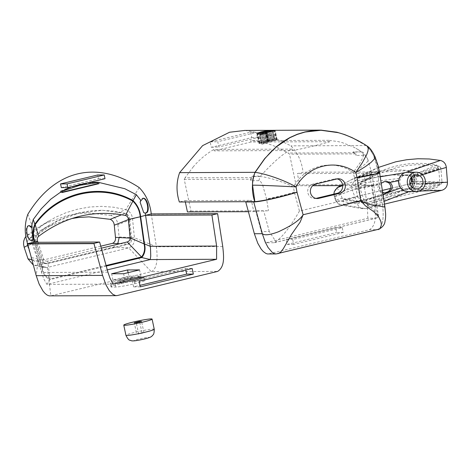 <?xml version="1.0" encoding="UTF-8"?>
<svg xmlns="http://www.w3.org/2000/svg" width="471" height="471" viewBox="0 0 471 471"><rect width="100%" height="100%" fill="white"/><g stroke="black" fill="none" stroke-linecap="round" stroke-linejoin="round"><path stroke-width="0.35" stroke-dasharray="2.35 1.77" d="M136.678 334.045L138.668 334.033L143.973 332.762L141.983 332.767L136.678 334.045L134.276 322.741M141.983 332.767L139.675 321.917M138.668 334.033L136.266 322.735M143.973 332.762L141.571 321.457M398.313 181.005L398.548 184.255L399.108 185.774L399.938 187.164L403.4 189.56L409.941 187.87A7.047 6.618 -90.2 0 1 407.845 188.794A7.047 6.618 -90.2 0 1 406.414 188.971A7.047 6.618 -90.2 0 1 405.719 188.936A7.047 6.618 -90.2 0 1 399.773 181.576A7.047 6.618 -90.2 0 1 406.355 174.876A7.047 6.618 -90.2 0 1 406.867 174.894C403.924 174.853 401.345 176.024 399.131 178.403L398.313 181.005L388.487 182.654M388.269 191.632L399.938 187.164M412.773 183.778L440.603 184.679L365.69 202.689L367.321 203.713L369.941 203.549L436.081 187.617L438.413 186.528L439.366 184.973L439.861 182.589L438.737 168.93L437.165 165.804L417.041 164.632L407.009 165.586L396.994 167.511L377.748 174.064L368.622 178.745L359.897 184.408L358.084 185.757L357.448 188.011L340.768 194.388L341.54 192.056L357.377 183.278L374.469 177.567L378.902 176.601L392.231 174.894L410.076 175.571L411.524 177.367L440.891 167.941L439.408 166.198L437.165 165.804L436.523 164.962C408.846 160.134 383.37 166.257 360.103 183.337L359.803 187.917L364.289 200.746L383.995 193.045L385.508 193.039M414.674 181.276L414.35 176.972C413.868 173.446 411.984 171.338 408.704 170.649C382.941 167.629 359.061 173.369 337.053 187.882C334.369 190.007 333.527 192.774 334.516 196.171L335.958 200.204C337.477 203.613 339.991 205.044 343.5 204.502L409.605 188.6C412.996 187.487 414.686 185.044 414.674 181.276L411.395 181.647M440.391 160.446L408.451 170.526L371.513 172.651L352.479 179.121L340.398 185.586M408.451 170.526C412.107 171.285 414.209 173.634 414.745 177.561L446.325 167.423M447.45 182.183L415.016 181.141L414.745 177.561M415.016 181.141C415.028 185.327 413.149 188.041 409.387 189.283L343.971 205.015L341.24 205.109C338.543 204.555 336.665 202.93 335.593 200.24L357.289 203.866M378.549 167.399L364.354 174.576L354.881 180.999C352.114 183.39 351.26 186.392 352.326 190.007L334.392 196.884L335.593 200.24M334.392 196.884L333.915 194.093M384.483 204.114L365.667 208.641L343.971 205.015M382.658 192.427L380.656 190.908L379.508 188.553L379.626 185.939L380.374 184.355L352.326 190.007L357.866 205.115L359.556 207.158L361.81 208.447L365.667 208.641L384.059 201.394M362.264 143.025L366.308 145.551C373.22 152.663 377.259 161.459 378.425 171.939L369.405 171.974L363.724 173.34L366.126 184.644L364.107 185.127L373.75 185.444L342.688 185.58L354.869 181.011L380.215 176.784M440.603 184.679L442.01 182.642L440.891 167.941M364.289 200.746L365.69 202.689L364.477 202.983L344.242 199.598A5.022 1.684 -103.5 0 0 344.054 199.61L344.054 199.61A5.022 1.684 -103.5 0 0 343.5 204.502M357.448 188.011L362.387 201.788L363.795 203.007L364.477 202.983M439.408 166.198L410.076 175.571A5.022 1.713 -82.2 0 1 409.752 175.612C391.313 173.369 373.509 176.077 356.341 183.737L377.636 174.111M337.053 187.882A5.022 1.454 -124.4 0 0 341.54 192.056L358.084 185.757M408.11 175.118L406.867 174.894A7.047 6.618 -90.2 0 1 408.11 175.118A7.047 6.618 -90.2 0 1 411.342 177.255M411.383 186.545A7.047 6.618 -90.2 0 1 409.941 187.87L412.331 187.305L414.292 183.837L413.373 177.526L412.355 176.172L438.354 167.711M359.803 187.917L378.884 184.344L377.889 187.423L378.849 190.531L381.422 192.557L383.995 193.045M385.196 181.494L381.257 182.212L378.884 184.344M438.737 168.93L413.373 177.526M439.861 182.589L414.292 183.837M439.196 185.339L412.331 187.305M366.326 203.189L403.4 189.56M436.523 164.962L416.864 173.528C419.467 175.071 417.842 175.836 411.995 175.824M360.103 183.337L399.131 178.403M422.328 174.635L415.357 176.737A9.655 9.067 89.8 0 0 407.674 172.262M357.295 203.878L382.976 194.464M407.751 191.573A9.655 9.067 89.8 0 0 409.44 191.397A9.655 9.067 89.8 0 0 409.552 191.373A9.655 9.067 89.8 0 0 409.711 191.332A9.655 9.067 89.8 0 0 416.488 184.344A9.655 9.067 89.8 0 0 415.357 176.737M425.236 183.737L416.488 184.344M410.159 183.714A5.022 1.684 -103.5 0 0 409.605 188.6M414.35 176.972L411.254 177.367M382.346 190.437L344.242 199.598L343.595 199.627L342.211 198.415A5.022 0.606 -19.7 0 0 342.087 198.415A5.022 0.606 -19.7 0 0 335.958 200.204M408.704 170.649A5.022 1.713 -82.2 0 0 409.752 175.612L411.089 177.591M362.387 201.788L342.211 198.415L340.768 194.388A5.022 0.606 -19.7 0 0 340.645 194.382A5.022 0.606 -19.7 0 0 334.516 196.171M127.47 279.503L121.106 281.034L127.076 281.01L133.446 279.474L127.47 279.503L126.999 277.284L120.635 278.814L121.106 281.034M115.766 283.436A14.483 1.077 168 0 1 114.865 283.259A14.483 1.077 168 0 1 128.807 279.191A14.483 1.077 168 0 1 143.196 277.236A14.483 1.077 168 0 1 134.005 280.227A14.483 1.077 168 0 1 115.766 283.436M222.748 246.498L156.396 246.775C158.138 260.916 156.437 269.224 151.291 271.685L50.892 295.829L47.265 267.463L37.286 265.403L33.347 265.067M144.079 280.233L140.217 280.251A15.06 1.119 -12 0 0 121.253 283.589A15.06 1.119 -12 0 0 121.241 283.595L120.529 283.766A15.06 1.119 -12 0 0 110.991 286.868A15.06 1.119 -12 0 0 111.933 287.057L115.795 287.039A15.06 1.119 -12 0 0 134.771 283.695L135.477 283.524A15.06 1.119 -12 0 0 145.021 280.416A15.06 1.119 -12 0 0 144.079 280.233L143.367 276.883L139.504 276.901L140.217 280.251M107.288 269.889L46.947 284.402L49.973 279.627L106.24 266.097M113.305 284.125L46.947 284.402L44.056 279.456L41.831 273.421L33.317 242.488L34.465 242.212L42.019 268.541C42.996 273.945 45.652 277.637 49.973 279.627M120.635 278.814L126.605 278.791L127.076 281.01M126.605 278.791L132.975 277.26L133.446 279.474M132.975 277.26L126.999 277.284M89.096 182.507L79.958 184.037L70.974 186.869M61.33 187.646L98.492 178.709L97.697 174.988M106.081 265.509L49.979 279.003L47.689 261.087L101.312 248.193M49.979 279.003C45.87 277.03 43.344 273.463 42.402 268.311L34.872 242.106M42.402 268.305L43.444 258.732C44.298 260.628 45.711 261.417 47.689 261.087M37.916 242.282L43.444 258.732M110.991 215.494L88.925 212.921L77.839 213.628L66.788 215.63L45.734 223.254L35.855 228.935L26.641 235.777L34.389 231.644C31.433 234.841 30.656 238.638 32.046 243.048L37.998 260.934L39.399 263.795L41.525 266.08L44.545 267.499L47.265 267.463L128.689 247.881C132.922 246.109 134.83 242.73 134.412 237.749L132.551 218.874C132.033 214.27 129.79 211.196 125.828 209.654L110.991 215.494C115.071 217.019 117.367 220.11 117.88 224.761L132.551 218.874L151.262 213.928M217.655 213.893L151.297 214.17L156.396 246.775L134.412 237.749L119.086 236.978L117.88 224.761M119.086 236.978L119.134 237.555M117.785 243.607L113.364 247.11L37.286 265.403M26.023 236.36L26.641 235.777M72.151 218.485L67.559 219.474L47.283 226.816L37.78 232.28L28.931 238.85L36.744 234.658C35.001 236.625 34.583 239.009 35.496 241.8L27.612 246.056C26.688 243.336 27.13 240.934 28.931 238.85M27.612 246.056L31.445 257.578L41.43 259.633L43.303 262.647L44.78 263.566L46.476 263.689L36.497 261.629C33.965 261.611 32.281 260.263 31.445 257.578M100.759 246.174L36.497 261.629M113.364 247.11L128.689 247.881L151.291 271.685L217.643 271.408M31.887 259.674L37.998 260.934L36.214 275.676M27.624 243.913L32.046 243.048L27.983 245.238M139.139 187.54L125.828 209.654L113.717 207.222L101.571 206.357L89.519 207.034L77.668 209.165L66.105 212.662L54.948 217.567L44.339 223.908L34.389 231.644L27.83 214.311M128.371 219.557L128.936 219.333C128.63 216.401 127.294 214.44 124.915 213.451L121.724 214.717M47.277 263.683L128.671 244.113C130.938 242.954 131.909 240.964 131.586 238.138L130.791 238.143L128.936 219.327L129.731 219.327C129.454 216.483 128.118 214.523 125.71 213.451L102.625 210.278L79.222 213.004L57.268 221.14L37.545 234.652C35.808 236.713 35.39 239.097 36.291 241.8L42.979 261.264L44.097 262.641L46.658 263.76L127.871 244.113C130.149 242.936 131.126 240.946 130.791 238.143L130.137 238.108M119.928 243.713L128.671 244.113M36.291 241.8L35.496 241.8L41.43 259.633L42.225 259.633M125.71 213.451L113.117 211.09L101.353 210.278L89.731 210.955L78.339 213.027L67.441 216.324L56.938 220.905L46.653 226.981L36.744 234.658L37.545 234.652M117.25 295.553L49.973 295.941M131.586 238.138L129.731 219.327M140.281 286.845L133.646 286.874L139.964 285.355M133.646 286.874L132.451 281.264L139.086 281.24M185.827 269.995L185.509 268.505L132.451 281.264M185.509 268.505L192.144 268.476M145.327 213.063L143.72 212.627M140.111 202.165C140.452 199.663 141.329 198.356 142.754 198.238L143.013 198.256M31.433 240.451L31.18 240.475C26.494 240.852 24.062 225.291 28.861 225.633L29.12 225.65M98.951 182.418L97.191 182.271A139.063 130.591 89.8 0 0 78.486 185.274A139.063 130.591 89.8 0 0 60.406 191.114L62.154 191.214M62.89 190.796A139.063 130.591 89.8 0 0 62.131 191.108M62.148 192.186L60.706 192.527L62.143 192.521M60.406 191.114L60.706 192.527M98.916 182.265A139.063 130.591 89.8 0 0 97.768 182.365M98.492 178.709L105.009 178.68M128.86 276.118L140.876 276.071L124.956 279.898L112.94 279.945L128.86 276.118L128.124 272.65M140.876 276.071L139.563 269.901M112.94 279.945L111.633 273.781M124.956 279.898L123.649 273.728M111.933 287.057L111.221 283.707L115.083 283.689L115.795 287.039M121.241 283.595L120.529 280.245L119.822 280.416L120.529 283.766M134.011 280.269A14.483 1.077 168 0 1 114.871 283.301A14.483 1.077 168 0 1 128.813 279.232A14.483 1.077 168 0 1 143.202 277.278A14.483 1.077 168 0 1 134.011 280.269M134.771 283.695L134.058 280.345L134.765 280.174L135.477 283.524M111.221 283.707A15.06 1.119 168 0 1 110.279 283.518A15.06 1.119 168 0 1 119.822 280.416M120.529 280.245A15.06 1.119 168 0 1 120.541 280.239A15.06 1.119 168 0 1 139.504 276.901M143.367 276.883A15.06 1.119 168 0 1 144.309 277.072A15.06 1.119 168 0 1 134.765 280.174M134.058 280.345A15.06 1.119 168 0 1 115.083 283.689M193.039 167.123C199.133 159.893 206.098 153.993 213.94 149.431L291.908 149.107C279.856 155.065 268.682 167.635 260.286 176.101L252.326 176.13L251.373 177.549L185.021 177.826L193.039 167.123M185.021 177.826L184.249 179.48L190.967 211.085L187.429 211.938M185.315 201.977L185.026 200.634L179.351 202M244.891 130.438L267.593 134.312L290.925 145.869C297.802 152.904 301.84 161.7 303.047 172.256L297.366 173.622L299.768 184.92L296.23 185.768L289.512 154.164L288.152 153.022L276.601 147.04C267.887 143.243 259.268 141.106 250.737 140.635L251.025 142.001L329.912 141.671L328.699 140.311L250.737 140.635M250.59 132.157L251.738 137.573L211.302 147.299L210.154 141.883L250.59 132.157L256.312 132.445L257.425 137.673L218.85 146.952L217.737 141.724L256.312 132.445M251.025 142.001L214.24 150.85L293.162 150.52C307.551 147.564 319.803 144.615 329.912 141.671M214.24 150.85L213.94 149.431M293.162 150.52L291.908 149.107M353.073 151.903L356.188 155.395L355.87 153.887L353.073 151.903L361.039 151.868L358.631 149.896L353.321 146.94L342.505 142.713L337.931 141.553L328.699 140.311M354.504 152.745L288.152 153.022M245.703 201.723L251.384 200.358L253.787 211.662L255.806 211.173L268.488 210.761L190.967 211.085M185.026 200.634L251.384 200.358M363.724 173.34L297.366 173.622M337.89 132.616L344.637 134.718L352.125 137.803L366.22 145.657C369.564 148.383 372.061 151.85 373.715 156.06L378.301 171.968L303.047 172.256M355.87 153.887L289.512 154.164M296.23 185.768L312.685 185.704M373.75 185.444L371.825 173.611L367.975 159.887C366.673 157.008 365.402 155.501 364.154 155.359L356.188 155.395M368.122 160.228L367.975 159.887L368.122 160.228M251.373 177.549L250.607 179.204L184.249 179.48M378.425 171.939L379.514 172.292M277.119 139.563L268.782 141.43L262.106 143.578L261.864 144.256L272.055 141.618L277.013 139.722L275.188 130.467M274.334 138.863L263.042 141.836L259.074 143.555L267.41 141.689L274.093 139.54L274.334 138.863L272.521 130.337M268.8 141.5L266.904 132.587L268.782 141.43M268.653 141.624L266.745 132.639M268.311 141.8L266.386 132.751M267.722 142.03L265.791 132.94M266.851 142.319L264.92 133.222M265.65 142.672L263.731 133.623M264.084 143.09L262.188 134.17M262.106 143.578L260.257 134.883M261.864 144.256L259.898 135.018M263.524 143.867L261.517 134.412M265.138 143.478L263.089 133.852M266.68 143.09L264.608 133.328M268.152 142.713L266.062 132.857M269.547 142.336L267.44 132.428M270.849 141.971L268.741 132.051M272.055 141.618L269.954 131.715M273.156 141.282L271.06 131.427M274.14 140.959L272.061 131.185M274.999 140.658L272.939 130.985M275.723 140.382L273.692 130.82M276.306 140.134L274.299 130.691M276.742 139.911L274.758 130.597M277.013 139.722L275.058 130.52M277.054 139.44L275.146 130.485M269.518 140.022L267.605 131.026M271.06 139.64L269.176 130.773M268.04 140.405L266.121 131.368M266.651 140.782L264.761 131.904M265.344 141.147L263.448 132.216M264.143 141.5L262.235 132.528M263.042 141.836L261.128 132.834M262.059 142.16L260.139 133.122M261.199 142.454L259.274 133.393M260.475 142.731L258.538 133.629M259.892 142.984L257.943 133.829M259.456 143.208L257.496 133.988M259.18 143.396L257.201 134.088M259.074 143.555L257.031 133.947M259.144 143.679L257.113 134.123M267.41 141.689L265.308 131.78M267.398 141.612L265.291 131.715M267.54 141.494L265.438 131.609M267.887 141.318L265.791 131.468M268.476 141.088L266.392 131.285M269.347 140.8L267.281 131.085M270.542 140.446L268.511 130.867M272.114 140.028L270.118 130.655M274.093 139.54L272.161 130.467M272.668 139.251L270.825 130.585M254.852 201.659L253.669 201.694M366.126 184.644L299.768 184.92M248.394 211.679L253.787 211.662M258.891 180.676L260.016 176.548C265.12 176.684 281.57 180.823 293.398 186.916L294.351 192.174L299.456 211.043L357.507 197.084L354.48 177.72L353.215 172.527C333.774 158.427 305.473 164.891 293.398 186.916L262.706 185.191C261.405 182.318 260.133 180.817 258.891 180.676L250.925 180.711L250.607 179.204M262.706 185.191L266.562 198.927L268.488 210.761M361.039 151.868L353.503 152.18M260.286 176.101L260.016 176.548L252.05 176.578L252.326 176.13M366.22 145.657L367.097 146.016M373.715 156.06L375.063 156.819M343.271 232.462L293.757 244.372L292.721 239.515L342.24 227.605L343.271 232.462L336.635 232.491L335.605 227.634L342.24 227.605M369.441 172.215L374.533 204.826C375.31 212.945 377.283 224.861 369.429 229.736L268.117 253.987M261.323 231.591L265.838 242.765L367.827 218.244L375.787 218.208L273.804 242.736L275.023 242.459L275.918 241.647L269.288 231.561L261.323 231.591L255.806 211.173M367.827 218.244L367.38 206.086L364.107 185.127M293.757 244.372L287.116 244.396L286.085 239.545L292.721 239.515M250.925 180.711L252.05 176.578M379.544 172.504A34.754 1.908 171.1 0 0 377.401 172.186L382.499 204.791L383.735 205.397L384.895 206.757M374.533 204.826L382.499 204.791C384.242 218.938 382.546 227.24 377.395 229.701L378.307 229.595M277.925 253.734L269.035 253.875M315.953 198.409A7.336 6.888 -90.2 0 1 314.628 198.55A7.336 6.888 -90.2 0 1 307.875 192.827A7.336 6.888 -90.2 0 1 313.074 184.055L334.298 178.951A7.336 6.888 -90.2 0 1 335.788 178.774A7.336 6.888 -90.2 0 1 337.112 178.903M375.787 218.208L378.643 216.943L375.346 206.057L367.38 206.086M273.804 242.736L265.838 242.765M364.154 155.359L361.463 152.145L362.888 152.492L363.624 153.581L362.929 157.597L360.038 162.901L353.215 172.527C363.471 166.092 368.393 161.877 367.975 159.887M357.507 197.084C370.359 206.451 377.401 212.963 378.619 216.625L378.643 216.943M299.456 211.043C290.813 226.151 282.965 236.348 275.918 241.647M335.605 227.634L286.085 239.545M287.116 244.396L336.635 232.491M210.154 141.883L217.737 141.724M211.302 147.299L218.85 146.952M251.738 137.573L257.425 137.673M154.252 329.258A14.483 1.077 -12 0 0 135.112 332.291A14.483 1.077 -12 0 0 125.922 335.281M144.114 339.043A7.53 0.559 168 0 1 134.259 340.492A7.53 0.559 168 0 1 146.204 337.619A7.53 0.559 168 0 1 144.114 339.043M387.392 182.059L398.501 180.028M409.387 189.283L441.816 190.325M442.01 182.642L413.002 181.706M409.97 183.79L390.636 188.441M359.679 187.111L379.555 183.49M371.16 203.236C387.097 197.867 397.801 192.839 404.983 189.159M434.786 187.905L418.542 189.012L410.606 187.741M409.005 191.567L409.44 191.397M419.149 191.061L409.552 191.373M107.918 272.197L41.566 272.474L42.019 268.541M366.308 145.551L290.925 145.869M382.499 204.791C384.242 218.938 382.546 227.24 377.395 229.701L369.429 229.736M377.395 229.701L277.001 253.845M372.066 185.097L375.346 206.057M269.288 231.561L263.766 211.138M371.825 173.605C370.618 174.441 364.837 175.813 354.48 177.72M294.351 192.174C287.122 194.482 277.861 196.737 266.562 198.927M371.86 173.817A27.03 1.484 171.1 0 1 354.498 177.832M294.387 192.292A27.03 2.532 164.9 0 1 266.598 199.133M315.729 184.043L313.074 184.055M336.948 178.939L334.298 178.951M375.499 168.724L352.479 179.121M362.935 208.735L341.24 205.109M363.795 203.007L343.595 199.627L382.34 190.402M402.322 175.612L403.7 175.489M416.311 174.835L406.355 174.876M416.37 188.93L406.414 188.971M390.647 188.406L409.958 183.761M384.424 181.459L385.961 181.453M44.545 267.499L34.56 265.438M48.966 220.917L38.928 226.998M40.747 230.413L50.786 224.331M45.864 263.76L46.658 263.76M100.553 210.278L101.353 210.278M145.074 213.08L145.592 213.08M31.18 240.475L31.698 240.469M28.861 225.633L29.379 225.627M110.991 286.868L110.279 283.518M145.021 280.416L144.309 277.072M143.272 198.238L142.754 198.238M367.986 159.916C367.563 158.056 363.371 152.186 362.888 152.492L356.052 148.371M378.619 216.625L373.75 185.439M274.493 242.653L376.529 218.114M317.277 198.538L314.628 198.55M338.443 178.762L335.788 178.774"/><path stroke-width="0.71" d="M139.581 321.469L134.276 322.741L136.266 322.735L141.571 321.457L139.581 321.469L139.675 321.917M132.946 322.123A14.483 1.077 168 0 1 152.092 319.091A14.483 1.077 168 0 1 142.901 322.082A14.483 1.077 168 0 1 123.761 325.114A14.483 1.077 168 0 1 132.946 322.123M384.666 193.01L388.269 191.632C391.584 188.741 391.66 185.751 388.487 182.654L385.196 181.494M340.398 185.586L337.236 187.652L342.688 185.586L312.685 185.704M333.915 194.093L334.269 191.726L337.236 187.652M384.483 204.114L441.816 190.325C445.601 189.077 447.479 186.369 447.45 182.2L446.325 167.405C445.819 163.649 443.835 161.323 440.373 160.44L429.222 158.974L417.989 158.745L406.797 159.71L395.734 161.812L378.549 167.399M411.342 177.255A7.047 6.618 -90.2 0 1 411.383 186.545M422.328 174.635L446.325 167.405M440.373 160.44L405.372 172.586M416.299 172.227L407.674 172.262A9.655 9.067 89.8 0 0 405.366 172.592A9.655 9.067 89.8 0 0 405.272 172.616A9.655 9.067 89.8 0 0 398.725 180.658A9.655 9.067 89.8 0 0 400.662 187.982A9.655 9.067 89.8 0 0 407.751 191.573L416.382 191.532A9.655 9.067 89.8 0 0 418.342 191.297A9.655 9.067 89.8 0 0 425.348 180.793A9.655 9.067 89.8 0 0 416.299 172.227A9.655 9.067 89.8 0 0 414.339 172.463A9.655 9.067 89.8 0 0 407.333 182.972A9.655 9.067 89.8 0 0 416.382 191.532M380.215 176.784L405.272 172.616M382.658 192.427L385.508 193.039L387.103 192.851L390.182 191.314L392.125 188.53L392.29 185.945L391.083 183.602L389.723 182.471L387.28 181.565L384.548 181.594L381.41 183.148M389.723 182.471L398.725 180.658M382.976 194.464L400.662 187.982M447.45 182.2L425.236 183.737M414.874 175.006A7.047 6.618 89.8 0 0 409.764 182.677A7.047 6.618 89.8 0 0 416.37 188.93A7.047 6.618 89.8 0 0 417.801 188.753A7.047 6.618 89.8 0 0 422.917 181.088A7.047 6.618 89.8 0 0 416.311 174.835A7.047 6.618 89.8 0 0 414.874 175.006M411.701 181.671L410.347 183.702A5.022 1.684 -103.5 0 0 410.159 183.714L411.701 181.671M99.622 242.029L93.917 243.401L102.572 275.4L105.993 284.92L109.319 290.689L112.728 294.281L115.648 295.611L117.25 295.553L217.643 271.408C225.497 266.539 223.525 254.617 222.748 246.498L217.614 213.651L151.262 213.928C150.055 203.372 146.016 194.576 139.139 187.54C97.103 160.01 54.877 169.607 27.83 214.311C24.468 223.825 24.38 233.616 27.559 243.678L33.27 242.306L99.622 242.029L107.918 272.197L110.09 278.443L113.305 284.125L216.583 259.285L150.231 259.562L107.288 269.889M139.563 269.901L127.547 269.954L111.633 273.781L123.649 273.728L139.563 269.901M70.974 186.869L61.648 191.397L50.774 199.192L41.254 208.8L33.235 219.498L31.469 226.71L29.379 225.627C24.58 225.291 27.012 240.846 31.698 240.469L32.729 240.139L33.27 242.306M151.262 213.928L145.557 215.3L145.15 213.033L145.998 213.033C150.373 212.374 147.694 197.838 143.272 198.238L140.953 200.564L136.366 194.7L124.815 188.718L98.186 182.271L89.096 182.507M104.215 174.959L97.697 174.988L60.541 183.92L61.33 187.646L67.848 187.617L67.053 183.896L104.215 174.959L105.009 178.68L67.848 187.617M33.235 219.498L34.836 224.237C32.576 230.119 32.452 236.106 34.465 242.212L34.112 242.3M32.729 240.139L32.893 239.439L31.433 240.451M29.12 225.65L31.898 227.929L32.893 239.439M31.898 227.929L31.475 226.71M217.614 213.651L211.909 215.023L145.557 215.3L140.646 216.678C139.999 210.249 137.467 204.897 133.04 200.617C100.299 182 56.856 192.398 34.836 224.237M136.366 194.7L133.04 200.617M140.953 200.564L140.111 202.165L143.72 212.627L145.15 213.033M62.154 191.214L79.817 185.303L98.951 182.418L98.939 183.678L62.143 192.521L62.154 191.214M132.869 201.141L125.451 215.465C93.882 209.524 64.927 216.483 38.593 236.354C37.215 237.714 36.879 239.374 37.592 241.323L37.916 242.282M37.592 241.323L34.872 242.106C32.905 236.154 33.017 230.325 35.207 224.626C57.168 193.263 100.111 182.772 132.863 201.141C137.149 205.291 139.604 210.502 140.234 216.766L128.365 219.492C128.218 217.408 127.247 216.065 125.451 215.465M140.234 216.766L144.038 243.866L130.12 237.884L128.365 219.492M144.038 243.866C145.274 248.941 144.438 253.316 141.524 256.989L127.247 241.953C129.166 241.34 130.126 239.986 130.12 237.884M101.312 248.193L127.247 241.953M141.524 256.989L106.081 265.509M35.207 224.632L38.593 236.354M119.134 237.555L117.785 243.607M33.347 265.067L28.019 258.879L31.887 259.674M27.983 245.238L24.162 247.299L28.019 258.879M24.162 247.299L23.55 244.243L23.715 241.117L24.727 238.173L26.023 236.36M121.724 214.717L110.167 219.315C112.628 220.363 113.994 222.33 114.27 225.215L128.371 219.557M110.167 219.315L88.889 216.848L78.168 217.543L72.151 218.485M130.137 238.108L115.466 237.366C115.801 240.169 114.824 242.159 112.545 243.342L100.759 246.174M115.466 237.366L114.27 225.215M112.545 243.342L119.928 243.713M116.331 295.664L49.137 295.859L47.182 295.093L45.092 293.462L42.985 290.99L39.099 284.001L36.214 275.676L27.559 243.678L93.917 243.401M106.24 266.097L141.777 257.549C144.874 253.781 145.774 249.23 144.473 243.901L140.646 216.678M145.586 215.488L150.496 247.981L150.744 256.153L150.231 259.556L141.777 257.549M216.583 259.285L216.625 246.056L211.909 215.023M193.334 274.087L192.144 268.476L139.086 281.24L140.281 286.845L193.334 274.087L186.699 274.116L185.827 269.995M139.964 285.355L186.699 274.116M143.013 198.256C147.382 198.462 149.707 212.421 145.48 213.033L145.327 213.063M97.22 182.412L97.491 183.684L98.939 183.678M97.491 183.684L62.148 192.186M60.541 183.92L67.053 183.896M128.124 272.65L127.547 269.954M248.394 211.679L187.429 211.938L185.315 201.977M254.852 201.653L252.562 185.185C252.35 180.634 253.204 176.366 255.123 172.374L264.779 158.692L270.295 152.51L276.342 146.846L289.848 137.715L297.26 134.418L305.008 132.051L320.945 130.261L337.89 132.616C344.796 134.141 358.042 139.852 367.097 146.016L368.263 148.447L367.928 151.138L366.762 154.506L362.299 162.689L355.87 172.516C336.424 158.415 308.128 164.879 296.053 186.91L297.007 192.162C278.661 197.532 264.608 200.693 254.852 201.647L179.351 202C176.166 191.938 176.254 182.153 179.622 172.639L202.612 145.627L229.536 132.251L244.891 130.438M254.729 201.688C251.543 191.691 251.632 181.906 254.999 172.321L264.667 158.621L276.224 146.769L282.8 141.771L289.83 137.573L297.283 134.264L304.99 131.915L312.909 130.526L320.981 130.126L336.889 132.221L344.648 134.576L352.12 137.644L362.264 143.025M266.686 131.556L266.904 132.587L266.686 131.556L275.188 130.467L267.44 132.428L259.898 135.018L260.069 133.988L266.698 131.615M266.745 132.639L266.551 131.721M266.386 132.751L266.203 131.88M265.791 132.94L265.615 132.104M264.92 133.222L264.743 132.41M263.731 133.623L263.554 132.804M262.188 134.17L262.006 133.322M260.257 134.883L260.069 133.988M267.605 131.026L267.522 130.661L272.161 130.467L266.392 131.285L257.031 133.947L258.379 132.875L260.934 131.921L267.522 130.661M266.121 131.368L266.009 130.85M264.761 131.904L264.584 131.073M263.448 132.216L263.26 131.332M262.235 132.528L262.041 131.615M261.128 132.834L260.934 131.921M260.139 133.122L259.951 132.239M259.274 133.393L259.097 132.557M258.538 133.629L258.379 132.875M257.943 133.829L257.808 133.181M257.496 133.988L257.384 133.47M257.201 134.088L257.125 133.729M367.097 146.016C369.676 147.517 372.325 151.103 375.046 156.784L374.262 159.11L371.083 162.371L365.643 166.434L355.87 172.516L357.153 177.826A34.754 1.908 171.1 0 0 379.544 172.504L384.895 206.751L384.442 207.034L368.151 204.09L360.757 200.887L357.153 177.826M255.123 172.374C262.871 173.198 282.011 178.868 296.053 186.91C279.456 186.063 258.873 185.091 252.562 185.185M254.358 233.728L257.778 243.242L261.105 249.012L263.265 251.538L265.897 253.451L267.434 253.934L276.083 253.957L274.275 253.592L272.244 252.397L268.052 247.481L265.202 242.017L262.318 233.693L254.358 233.728L245.703 201.723M339.991 193.257L318.773 198.362A7.336 6.888 -90.2 0 1 317.277 198.538A7.336 6.888 -90.2 0 1 310.53 192.822A7.336 6.888 -90.2 0 1 315.729 184.043L336.948 178.939A7.336 6.888 -90.2 0 1 338.443 178.762A7.336 6.888 -90.2 0 1 345.19 184.485A7.336 6.888 -90.2 0 1 339.991 193.257L337.336 193.269L316.118 198.373A7.336 6.888 -90.2 0 1 315.953 198.409M297.007 192.162L303.112 214.752C298.508 222.159 285.891 228.276 278.379 231.797C269.942 234.976 264.59 235.606 262.318 233.693L253.669 201.694M276.083 253.957L379.538 229.012L380.109 228.476L381.31 225.144L381.222 223.142L380.721 221.04L378.702 216.96L373.998 211.856L365.52 205.886L360.757 200.887L303.112 214.752L300.18 222.053L291.467 234.499L283.306 248.717L280.639 252.126L277.925 253.734M337.112 178.903A7.336 6.888 -90.2 0 1 342.535 184.497A7.336 6.888 -90.2 0 1 337.336 193.269M154.252 329.258C154.164 335.864 152.657 334.645 152.215 335.805C151.697 336.806 149.06 337.878 144.297 339.02C136.702 340.739 132.286 341.275 131.056 340.621C130.214 339.821 128.989 341.675 125.922 335.281A14.483 1.077 -12 0 0 145.062 332.249A14.483 1.077 -12 0 0 154.252 329.258L152.092 319.091M411.536 177.502L411.854 181.671L413.002 181.706M409.97 183.79L412.773 183.778M390.636 188.441L382.346 190.437M384.059 201.394L409.005 191.567M441.816 190.325L419.149 191.061M216.625 246.056L150.267 246.333L144.473 243.901M102.572 275.4L36.214 275.676M93.982 243.637L27.624 243.913M254.999 172.321L179.622 172.639M297.036 192.28A34.754 3.256 164.9 0 1 253.728 201.929L245.768 201.959M379.544 172.486L375.723 173.811L357.136 177.708M276.077 253.957L274.275 253.592L272.244 252.397L268.052 247.481L265.202 242.017L262.318 233.693M318.773 198.362L316.118 198.373M125.922 335.281L123.761 325.114M382.34 190.402L390.647 188.406M411.089 177.591L411.395 181.647M319.886 130.12L244.508 130.438M375.046 156.784L378.26 166.222L379.508 172.28M378.295 229.595C382.623 227.293 384.866 224.455 385.025 221.076C385.461 219.551 385.667 217.107 385.631 213.746L384.895 206.751"/></g></svg>

